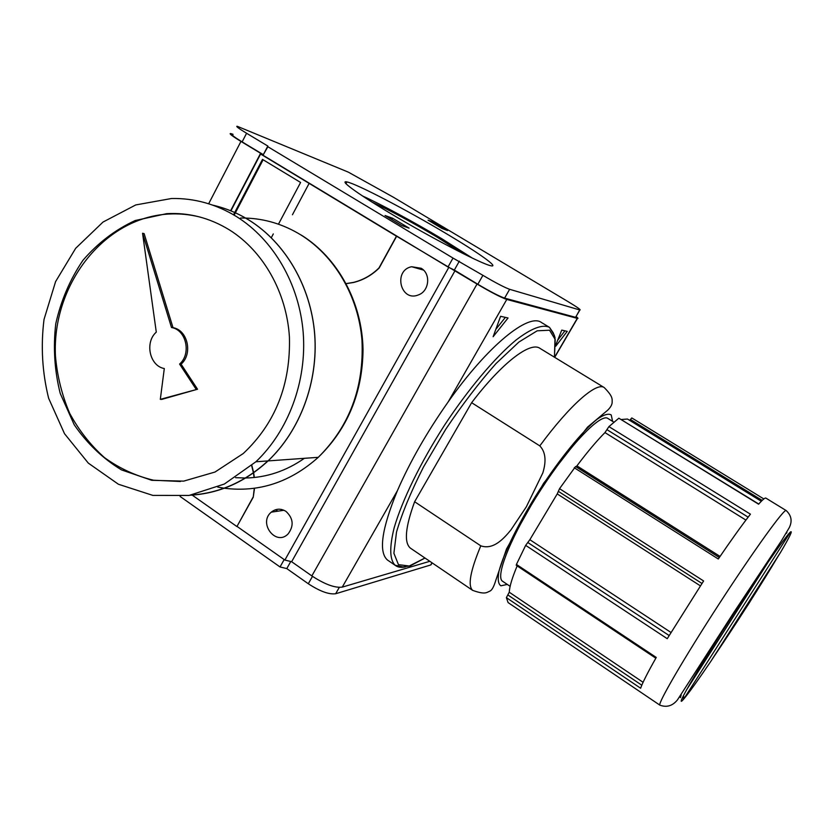 <?xml version="1.0" encoding="UTF-8"?>
<svg xmlns="http://www.w3.org/2000/svg" width="833" height="833" viewBox="0 0 833 833"><rect width="100%" height="100%" fill="white"/><g stroke="black" fill="none" stroke-linecap="round" stroke-linejoin="round"><path stroke-width="1.25" d="M710.664 661.61L780.938 551.738L748.711 603.8L710.664 661.61C697.7 680.676 688.724 693.15 683.747 699.033L684.101 697.513L683.289 695.878M780.938 551.738C789.642 536.889 792.839 530.288 790.527 531.954L683.747 699.033C674.407 710.06 691.39 679.79 722.326 631.32C753.188 582.933 785.998 535.307 790.527 531.954L789.694 532.756M686.257 690.349L768.974 560.807M680.415 697.617L681.165 695.003M786.019 533.568L786.914 532.714M480.787 545.834C493.188 550.103 503.413 539.076 510.848 530.027L526.341 506.808L542.814 472.936C545.625 463.783 546.75 453.09 539.805 445.884L471.634 402.703L414.626 501.737L480.787 545.834C470.312 570.917 467.605 585.766 472.655 590.368L410.336 548.083C403.922 542.564 405.348 527.112 414.626 501.737M388.688 560.859L387.407 559.984C378.39 551.894 381.722 528.809 397.383 490.72C409.982 461.753 426.944 432.108 448.258 401.777C488.013 345.32 528.924 312.594 541.554 322.569L549.124 327.14M411.315 548.749L410.336 548.083M471.634 402.703C502.018 362.636 530.506 341.166 540.003 348.381L604.008 387.439M508.047 317.977L500.591 316.301L493.126 336.73L508.047 317.977M555.757 346.195L567.252 331.357L561.754 330.107L555.778 344.924M576.051 316.519C578.029 318.008 578.487 318.643 577.446 318.425L506.787 299.432C500.841 297.381 490.918 292.248 477.038 284.032L396.633 236.239L379.182 267.997C371.705 275.306 363.146 280.138 353.525 282.481L346.226 283.657M495.812 329.379L505.371 317.373M557.693 340.176L564.941 330.826M559.547 488.679L703.614 580.965L667.243 638.692L525.665 545.365L529.85 539.711L557.225 493.917L559.547 488.679L575.572 466.522L719.306 557.516M641.795 685.205L507.807 594.918L506.381 597.646L640.639 688.235C642.462 682.852 647.668 672.585 656.258 657.445L516.429 564.43L516.241 565.315L655.831 658.205M745.91 520.084L604.956 432.587L608.923 426.621L750.429 514.18C741.839 525.238 731.124 540.18 718.296 558.995L574.249 467.74M786.123 510.525L765.944 498.144C765.173 497.53 762.726 499.55 758.613 504.194L618.857 418.197L758.748 504.038M507.807 594.918L509.244 592.221C509.567 586.432 512.212 577.665 517.158 565.919M576.051 466.834L576.915 465.866C587.307 452.038 596.657 440.949 604.956 432.587M192.194 495.104L236.916 526.55L253.232 497.239L254.284 488.315M236.916 526.55L253.003 497.27M251.847 465.46L253.628 472.644M253.648 472.769L254.325 477.496M254.523 488.284L253.232 497.239M254.096 477.517L253.44 472.925M253.419 472.79L251.66 465.626M346.195 283.595L353.317 282.429C362.949 280.086 371.508 275.265 378.984 267.945L396.446 236.176L260.583 154.022L260.604 153.282L240.956 141.412C232.22 136.071 228.783 133.436 230.626 133.519L233.063 134.3M309.116 183.395L292.445 214.747M285.99 511.4C293.372 518.334 294.091 525.821 288.135 533.891C276.067 546.687 257.866 523.062 271.277 512.16C275.942 508.505 280.846 508.255 285.99 511.4M421.154 268.268C431.077 273.682 429.266 291.238 418.426 294.903C400.59 302.462 392.853 270.381 411.606 266.727L421.154 268.268M278.461 224.181L300.598 182.458L262.489 159.384L234.719 212.509M234.667 212.613L233.532 214.789M263.113 159.769L235.385 212.811M235.333 212.915L234.156 215.153M271.308 237.697L273.307 233.917M446.8 233.938C479.048 253.117 500.102 268.08 490.606 265.706C481.859 263.822 440.074 242.476 400.923 219.6C361.668 196.703 337.792 179.772 346.913 181.938C356.701 183.791 407.608 210.468 446.8 233.938M362.272 195.849C380.837 204.179 414.626 222.442 441.719 238.675L472.488 258.188M371.997 202.117C389.615 210.166 411.19 221.765 436.731 236.895L462.263 253.17M283.522 510.327L281.564 509.463M278.014 511.15L275.254 509.827M385.075 215.518L401.766 225.545L409.076 228.138L392.593 218.236L385.075 215.518M391.854 219.589L392.593 218.236M441.979 228.45L447.571 230.564L433.795 222.359L428.068 220.151L441.979 228.45M433.285 223.265L433.795 222.359M232.823 134.759C231.157 134.696 234.26 137.07 242.122 141.881L263.322 154.678L267.83 146.046L246.589 133.27C238.707 128.469 235.572 126.137 237.207 126.272L348.298 172.129L393.468 197.265L567.919 301.546C577.311 307.21 581.299 310.032 579.862 310.001L509.64 289.301C504.309 287.364 495.406 282.71 482.911 275.327L453.006 258.063L267.862 146.733L267.83 146.046M263.322 154.678L267.862 146.733M431.973 563.129L430.723 564.972L335.668 593.742C329.014 594.658 319.893 591.326 308.304 583.756L286.791 568.595L280.034 566.961L180.147 496.489M280.034 566.961L284.178 559.568M286.791 568.595L290.769 561.515M429.818 561.307L342.259 587.119C334.908 588.077 324.776 584.339 311.844 575.915L291.644 561.723L284.876 560.057L237.155 526.508M575.842 316.873L579.706 309.959M263.322 155.427L447.998 267.008L454.339 270.059L477.85 284.261C490.314 291.644 499.238 296.267 504.611 298.11L575.426 317.279M291.644 561.723L455.005 270.725M230.616 210.749L260.604 153.282M230.908 210.874L260.583 154.022M284.876 560.057L448.654 267.664M506.381 597.646L508.109 602.603L640.41 692.004M608.923 426.621L618.857 418.197M516.429 564.43L525.665 545.365M761.331 501.258L627.478 419.03L621.366 419.509M629.686 420.384L631.799 417.937L763.84 498.946M502.965 581.517L502.414 581.153C494.969 576.072 512.149 533.828 541.179 489.231C570.116 444.562 601.041 412.71 608.007 418.53L613.848 422.133M454.339 270.059L459.337 261.156M447.998 267.008L453.006 258.063M180.438 481.495L153.48 480.214C135.852 475.966 119.515 468.438 104.479 457.619C90.526 445.155 78.937 430.401 69.691 413.335C62.017 395.321 57.279 376.349 55.478 356.42C51.677 285.625 103.271 217.882 168.151 214.071C179.126 213.404 189.997 214.466 200.774 217.257M173.014 327.681L144.13 233.625L142.568 233.271L156.281 332.128C144.505 342.457 149.68 366.031 164.299 368.54L160.311 399.351L161.841 399.382L197.546 389.23L181.084 364.167C193.048 353.879 187.737 329.983 173.014 327.681L171.504 327.515L142.568 233.271M229.648 230.043C263.332 251.264 286.625 292.383 289.415 336.928C290.727 384.502 275.338 423.372 243.257 453.527L214.976 472.051L183.687 481.12L151.773 480.318L121.556 469.927C102.896 458.598 87.132 443.541 74.231 424.788L60.215 393.395C54.499 370.56 53.02 347.319 55.78 323.673C60.986 300.505 70.055 279.367 82.998 260.25C97.898 242.955 115.298 229.7 135.217 220.516L166.631 213.665C188.862 212.415 209.864 217.871 229.648 230.043M236.645 216.663C273.453 239.685 299.297 284.095 303.202 332.659C306.95 381.233 288.499 430.786 255.877 461.784L224.358 484.035L189.06 495.437L152.835 495.396L118.432 484.254L88.308 463.117L64.526 433.722L48.637 398.268C42.233 372.434 40.692 346.174 44.014 319.487L55.592 281.596L75.678 248.296L103.011 222.057L135.748 204.939L171.577 198.493C194.526 198.087 216.216 204.147 236.645 216.663M212.79 205.147C225.535 208.073 237.644 213.092 249.119 220.204C285.386 242.84 310.824 286.458 314.655 334.137C318.341 381.826 300.172 430.474 268.028 460.909C245.069 482.047 219.183 493.49 190.351 495.219M267.851 460.93C245.235 481.724 219.735 493.094 191.361 495.052C219.777 493.094 245.277 481.724 267.903 460.92M212.821 205.157C225.566 208.083 237.686 213.102 249.182 220.214C285.438 242.851 310.876 286.469 314.707 334.137C318.393 381.826 300.224 430.463 268.08 460.909C245.121 482.057 219.214 493.49 190.382 495.219M160.311 399.351L197.546 389.23M196.067 389.188L179.584 364.063L181.084 364.167M179.584 364.063C191.569 353.765 186.248 329.816 171.504 327.515M405.494 566.867C401.142 567.856 397.664 567.304 395.061 565.222C389.625 559.609 389.344 547.062 394.217 527.591C402.12 500.425 420.446 462.7 444.093 425.85C468.125 389.282 494.823 357.638 515.971 340.083C531.412 328.264 542.585 324.027 549.499 327.369L554.414 335.48M424.955 558.006L409.253 566.013L398.455 564.649L393.894 553.258L396.508 532.079C401.933 513.43 410.919 491.762 423.466 467.063L445.634 429.432C462.336 404.505 479.152 382.534 496.062 363.521L518.928 342.019L537.202 330.805L549.52 330.222L555.236 339.52L554.424 357.18M507.318 584.443L500.872 585.807C498.196 583.975 497.561 579.154 498.957 571.365C503.486 553.487 519.021 522.01 539.545 489.898C560.359 457.963 582.704 430.755 597.188 419.197C603.738 414.678 608.413 413.262 611.203 414.938L612.619 421.373M539.805 445.884C570.043 404.744 596.803 381.597 604.3 387.626C613.369 396.852 612.099 399.059 612.14 402.797C611.87 405.057 610.422 407.483 607.798 410.096L587.588 427.079L543.564 483.338L506.506 548.999L495.791 580.351C493.875 586.713 491.907 590.295 489.887 591.107C486.41 592.669 484.9 594.752 472.655 590.368M554.549 357.263L577.269 318.383M448.258 401.777L506.787 299.432M669.149 635.537L527.789 542.491M701.969 583.464L558.349 491.345M643.086 682.3L509.244 592.221M671.002 632.476L529.85 539.711M700.407 585.859L557.225 493.917M720.056 556.423L576.915 465.866M748.138 517.147L606.913 429.63M242.122 141.881L246.589 133.27M311.844 575.915L477.038 284.032M342.259 587.119L397.383 490.72M208.656 203.773L240.956 141.412M660.059 705.259L659.861 705.145C657.601 703.604 684.434 657.383 719.368 603.613C754.292 549.811 784.738 507.786 786.196 510.567C791.506 515.554 792.485 521.323 789.143 527.872L781.26 541.054L733.873 612.39L677.489 699.845C672.575 705.936 666.702 707.696 659.861 705.145L508.109 602.603M308.304 583.756L312.49 576.363M335.668 593.742L339.281 587.421M430.723 564.972L431.994 562.785M504.611 298.11L509.64 289.301M477.85 284.261L482.911 275.327M762.185 500.404L630.362 419.457M245.579 218.059C265.071 218.715 283.449 224.306 300.723 234.833C334.679 255.887 358.409 296.215 361.97 340.228C364.167 387.189 349.6 426.225 318.268 457.327C290.259 482.276 258.959 492.574 224.358 488.232M224.119 488.2L217.777 487.097M240.581 218.027L245.329 218.059M304.378 458.317C286.229 471.009 266.654 477.569 245.652 478.017M245.412 478.017L235.572 477.663M778.803 555.059C763.278 581.476 734.435 626.458 712.205 659.195M682.019 698.481L684.101 697.513M387.407 559.984L395.061 565.222L402.953 566.919L410.18 565.888L424.997 558.037M554.466 357.211L555.007 337.511L553.227 332.794L549.499 327.369M283.97 510.265L271.277 512.16M423.487 270.079L411.606 266.727M345.945 183.739L346.913 181.938M577.446 318.425L554.695 357.347M502.414 581.153L510.129 586.328M432.129 562.869L430.942 564.889M579.862 310.001L575.582 317.321M168.151 214.071L166.631 213.665M268.028 460.909L255.877 461.784M301.286 235.083C337.854 257.741 362.22 302.369 363.032 349.589C362.553 392.884 347.632 428.797 318.268 457.327L268.08 460.909"/></g></svg>
